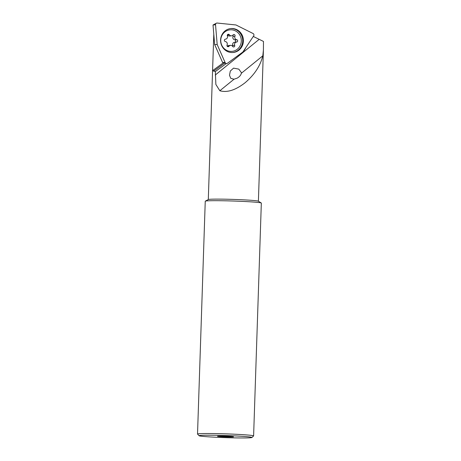 <?xml version="1.0" encoding="UTF-8"?>
<svg xmlns="http://www.w3.org/2000/svg" width="461" height="461" viewBox="0 0 461 461"><rect width="100%" height="100%" fill="white"/><g stroke="black" fill="none" stroke-linecap="round" stroke-linejoin="round"><path stroke-width="0.69" d="M233.577 46.964A1.204 1.141 -95.1 0 1 232.672 46.434A2.403 2.282 84.9 0 0 228.996 46.261A1.204 1.141 -95.1 0 1 227.071 44.976A2.403 2.282 84.9 0 0 225.343 41.542A1.204 1.141 -95.1 0 1 225.423 39.156A2.403 2.282 84.9 0 0 227.371 35.889A1.204 1.141 -95.1 0 1 229.376 34.788A2.403 2.282 84.9 0 0 233.053 34.955A1.204 1.141 -95.1 0 1 234.977 36.24A2.403 2.282 84.9 0 0 236.706 39.675A1.204 1.141 -95.1 0 1 236.626 42.06A2.403 2.282 84.9 0 0 234.678 45.328A1.204 1.141 -95.1 0 1 233.577 46.964M227.411 34.915A1.204 1.141 -95.1 0 1 227.44 34.961A2.403 2.282 84.9 0 0 229.538 36.016L231.474 35.843M231.382 29.804A10.822 10.275 84.9 0 0 230.068 29.832A10.822 10.275 84.9 0 0 220.75 40.827A10.822 10.275 84.9 0 0 230.667 51.419A10.822 10.275 84.9 0 0 231.981 51.39A10.822 10.275 84.9 0 0 241.299 40.395A10.822 10.275 84.9 0 0 231.382 29.804M230.575 45.374L228.644 45.547A2.403 2.282 84.9 0 0 227.215 46.256M236.551 42.072L234.689 42.233A2.403 2.282 84.9 0 0 232.742 45.501A1.204 1.141 -95.1 0 1 232.707 46.48M232.903 35.134A1.204 1.141 -95.1 0 1 233.041 36.413A2.403 2.282 84.9 0 0 234.77 39.848A1.204 1.141 -95.1 0 1 234.747 42.228M217.189 23.05A1.602 1.521 84.9 0 0 215.535 24.773L217.183 44.561L225.152 62.627A1.602 1.521 84.9 0 0 227.406 63.284L242.849 52.047L253.665 35.895A1.602 1.521 84.9 0 0 253.066 33.515L235.974 24.963L217.189 23.05M216.359 23.211L213.022 25.003L214.642 44.515L222.548 62.356M232.684 52.525A12.026 11.416 84.9 0 0 234.205 52.226A12.026 11.416 84.9 0 0 242.521 38.776A12.026 11.416 84.9 0 0 230.563 28.588M234.96 52.162A12.026 11.416 -95.1 0 1 233.064 52.502A12.026 11.416 -95.1 0 1 220.761 42.533A12.026 11.416 -95.1 0 1 229.048 28.887A12.026 11.416 -95.1 0 1 230.944 28.547A12.026 11.416 -95.1 0 1 243.241 38.511A12.026 11.416 -95.1 0 1 234.96 52.162M214.642 44.515L217.183 44.561M199.094 435.743A26.456 1.06 1.9 0 0 217.223 437.31A26.456 1.06 -178.1 0 0 251.931 437.495A26.456 1.06 -178.1 0 0 233.802 435.847A26.456 1.06 1.9 0 0 199.094 435.743L197.544 434.095A28.058 1.124 1.9 0 1 197.527 434.049A28.058 1.124 1.9 0 1 234.361 434.199A28.058 1.124 -178.1 0 1 253.608 435.91L261.329 203.076A28.058 1.124 -178.1 0 0 261.266 202.996A28.058 1.124 -178.1 0 0 242.083 201.371A28.058 1.124 1.9 0 0 205.318 201.14A28.058 1.124 1.9 0 0 205.249 201.215L197.527 434.049M251.931 437.495L253.585 435.95A28.058 1.124 -178.1 0 0 253.608 435.91M228.028 436.354A8.016 0.323 -178.1 0 0 217.5 436.313A8.016 0.323 -178.1 0 0 223.003 436.803A8.016 0.323 1.9 0 0 233.525 436.844A8.016 0.323 1.9 0 0 228.028 436.354M205.318 201.14L208.36 199.521A25.061 1.008 -178.1 0 1 241.201 199.722A25.061 1.008 1.9 0 1 258.339 201.18L261.266 202.996M226.328 63.549L215.362 71.53L215.863 84.449L219.839 90.748C227.094 92.845 235.508 90.177 245.085 82.744C254.449 74.786 260.356 65.814 262.805 55.833L263.415 49.944L263.473 41.432L253.296 36.448M233.554 68.136L230.304 71.057L229.497 75.293L230.8 78.376L234.038 79.211L237.156 78.139C239.518 76.78 240.901 75.166 241.31 73.299L241.339 72.556L238.804 69.127L233.554 68.136M213.789 34.247L212.584 70.631L223.527 62.673M245.69 47.806A16.031 15.219 -95.1 0 1 237.68 55.81M212.584 70.631L215.362 71.53M213.576 71.196L224.755 63.065M227.44 34.961L229.376 34.788M227.354 46.411L228.996 46.261M233.041 36.413L234.977 36.24M234.77 39.848L236.706 39.675M232.742 45.501L234.678 45.328M222.502 62.333L225.152 62.627M213.022 25.003L215.535 24.773M219.839 90.748L234.038 79.211M241.31 73.299L262.805 55.833M215.241 75.057L259.145 39.375M234.655 42.239L236.591 42.066M222.525 62.356L226.103 63.497M263.415 49.944L258.396 201.215M213.783 34.177L208.297 199.555"/></g></svg>
